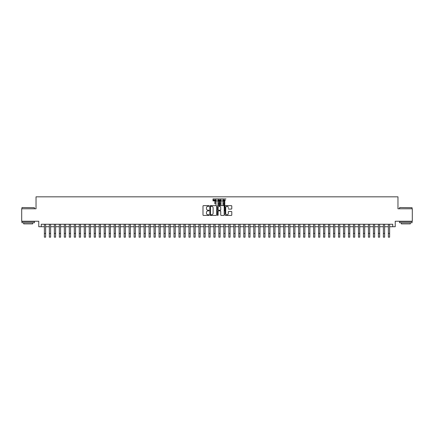 <?xml version="1.0" encoding="UTF-8"?>
<svg xmlns="http://www.w3.org/2000/svg" width="434" height="434" viewBox="0 0 434 434"><rect width="100%" height="100%" fill="white"/><g stroke="black" fill="none" stroke-linecap="round" stroke-linejoin="round"><path stroke-width="0.65" d="M209.025 205.982A0.342 0.342 0 0 0 208.683 205.64L203.481 205.64A0.488 0.488 0 0 0 202.993 206.128L202.993 214.933A0.488 0.488 0 0 0 203.481 215.427L208.683 215.427A0.342 0.342 0 0 0 209.025 215.085A0.342 0.342 0 0 0 208.683 214.738L208.011 214.738A1.568 1.568 0 0 1 206.443 213.175L206.443 212.438A1.568 1.568 0 0 1 208.011 210.875L208.683 210.875A0.342 0.342 0 0 0 209.025 210.533A0.342 0.342 0 0 0 208.683 210.192L208.011 210.192A1.568 1.568 0 0 1 206.443 208.624L206.443 207.891A1.568 1.568 0 0 1 208.011 206.324L208.683 206.324A0.342 0.342 0 0 0 209.025 205.982M228.338 208.597A0.488 0.488 0 0 0 228.832 209.09L231.3 209.09A0.488 0.488 0 0 0 231.789 208.597L231.789 206.128A0.488 0.488 0 0 0 231.3 205.64L225.528 205.64A0.488 0.488 0 0 0 225.04 206.128L225.04 214.933A0.488 0.488 0 0 0 225.528 215.427L231.3 215.427A0.488 0.488 0 0 0 231.789 214.933L231.789 211.949A0.488 0.488 0 0 0 231.3 211.461L228.832 211.461A0.488 0.488 0 0 0 228.338 211.949L228.338 213.43A1.307 1.307 0 0 1 227.031 214.738A1.307 1.307 0 0 1 225.723 213.43L225.723 207.631A1.307 1.307 0 0 1 227.031 206.324A1.307 1.307 0 0 1 228.338 207.631M41.268 226.732L41.268 224.242L392.732 224.242L392.732 226.732L395.228 226.732L395.228 221.248L412.3 221.248L412.3 208.787L397.967 208.787L397.967 196.824L36.033 196.824L36.033 208.787L21.7 208.787L21.7 221.248L38.772 221.248L38.772 226.732L44.382 226.732M216.571 206.128A0.488 0.488 0 0 0 216.083 205.64L210.306 205.64A0.488 0.488 0 0 0 209.817 206.128L209.817 214.933A0.488 0.488 0 0 0 210.306 215.427L216.083 215.427A0.488 0.488 0 0 0 216.571 214.933L216.571 206.128M217.917 205.64L223.694 205.64A0.488 0.488 0 0 1 224.183 206.128L224.183 214.933A0.488 0.488 0 0 1 223.694 215.427L221.221 215.427A0.488 0.488 0 0 1 220.732 214.933L220.732 211.363A0.488 0.488 0 0 0 220.244 210.875L218.6 210.875A0.488 0.488 0 0 0 218.112 211.363L218.112 215.085A0.342 0.342 0 0 1 217.77 215.427A0.342 0.342 0 0 1 217.429 215.085L217.429 206.128A0.488 0.488 0 0 1 217.917 205.64L223.694 205.64A0.488 0.488 0 0 1 224.183 206.128L224.183 214.933M225.973 198.913L213.013 198.913L213.013 200.909L213.013 198.913M217.998 198.913L217.998 200.909L217.998 198.913L216.002 198.913L216.002 205.64M222.984 198.913L222.984 200.909L222.984 198.913L220.987 198.913L220.987 205.64M45.63 226.732L49.367 226.732M50.615 226.732L54.353 226.732M55.601 226.732L59.339 226.732M60.586 226.732L64.324 226.732M65.572 226.732L69.31 226.732M70.558 226.732L74.295 226.732M75.543 226.732L79.281 226.732M80.529 226.732L84.267 226.732M85.514 226.732L89.252 226.732M90.5 226.732L94.238 226.732M95.485 226.732L99.223 226.732M100.466 226.732L104.209 226.732M105.451 226.732L109.194 226.732M110.437 226.732L114.18 226.732M115.422 226.732L119.166 226.732M120.408 226.732L124.146 226.732M125.393 226.732L129.131 226.732M130.379 226.732L134.117 226.732M135.365 226.732L139.102 226.732M140.35 226.732L144.088 226.732M145.336 226.732L149.074 226.732M150.321 226.732L154.059 226.732M155.307 226.732L159.045 226.732M160.292 226.732L164.03 226.732M165.278 226.732L169.016 226.732M170.264 226.732L174.001 226.732M175.249 226.732L178.987 226.732M180.235 226.732L183.973 226.732M185.22 226.732L188.958 226.732M190.206 226.732L193.944 226.732M195.191 226.732L198.929 226.732M200.177 226.732L203.915 226.732M205.157 226.732L208.9 226.732M210.143 226.732L213.886 226.732M215.128 226.732L218.872 226.732M220.114 226.732L223.857 226.732M225.1 226.732L228.843 226.732M230.085 226.732L233.823 226.732M235.071 226.732L238.808 226.732M240.056 226.732L243.794 226.732M245.042 226.732L248.78 226.732M250.027 226.732L253.765 226.732M255.013 226.732L258.751 226.732M259.999 226.732L263.736 226.732M264.984 226.732L268.722 226.732M269.97 226.732L273.708 226.732M274.955 226.732L278.693 226.732M279.941 226.732L283.679 226.732M284.926 226.732L288.664 226.732M289.912 226.732L293.65 226.732M294.898 226.732L298.635 226.732M299.883 226.732L303.621 226.732M304.869 226.732L308.607 226.732M309.854 226.732L313.592 226.732M314.834 226.732L318.578 226.732M319.82 226.732L323.563 226.732M324.806 226.732L328.549 226.732M329.791 226.732L333.534 226.732M334.777 226.732L338.515 226.732M339.762 226.732L343.5 226.732M344.748 226.732L348.486 226.732M349.733 226.732L353.471 226.732M354.719 226.732L358.457 226.732M359.705 226.732L363.442 226.732M364.69 226.732L368.428 226.732M369.676 226.732L373.414 226.732M374.661 226.732L378.399 226.732M379.647 226.732L383.385 226.732M384.632 226.732L388.37 226.732M389.618 226.732L392.732 226.732M222.984 200.909L220.987 200.909L222.984 200.909L222.984 205.64M217.998 200.909L216.002 200.909L217.998 200.909L217.998 205.64M216.002 200.909L216.002 198.913M220.987 200.909L220.987 198.913M224.183 209.535L224.779 209.535M210.848 206.324A0.342 0.342 0 0 0 210.506 206.665L210.506 214.396A0.342 0.342 0 0 0 210.848 214.738L211.559 214.738A1.568 1.568 0 0 0 213.121 213.175L213.121 207.891A1.568 1.568 0 0 0 211.559 206.324L210.848 206.324M220.732 207.658A1.307 1.307 0 0 0 219.42 206.345A1.307 1.307 0 0 0 218.112 207.658L218.112 209.698A0.488 0.488 0 0 0 218.6 210.192L220.244 210.192A0.488 0.488 0 0 0 220.732 209.698L220.732 207.658M44.382 233.438L45.63 233.438L45.63 237.176L44.382 237.176L44.382 224.242M45.63 233.438L45.63 224.242M22.101 207.539L34.411 207.691L22.101 207.539M28.183 222.745L21.95 222.745L21.95 221.497L34.411 221.497L34.411 222.745L28.183 222.745M32.669 222.745L32.669 223.89L23.696 223.89L23.696 222.745M399.736 207.539L412.05 207.691L399.736 207.539M405.817 222.745L399.589 222.745L399.589 221.497L412.05 221.497L412.05 222.745L405.817 222.745M410.304 222.745L410.304 223.89L401.331 223.89L401.331 222.745M49.367 233.438L50.615 233.438L50.615 237.176L49.367 237.176L49.367 224.242M50.615 233.438L50.615 224.242M54.353 233.438L55.601 233.438L55.601 237.176L54.353 237.176L54.353 224.242M55.601 233.438L55.601 224.242M59.339 233.438L60.586 233.438L60.586 237.176L59.339 237.176L59.339 224.242M60.586 233.438L60.586 224.242M64.324 233.438L65.572 233.438L65.572 237.176L64.324 237.176L64.324 224.242M65.572 233.438L65.572 224.242M69.31 233.438L70.558 233.438L70.558 237.176L69.31 237.176L69.31 224.242M70.558 233.438L70.558 224.242M74.295 233.438L75.543 233.438L75.543 237.176L74.295 237.176L74.295 224.242M75.543 233.438L75.543 224.242M79.281 233.438L80.529 233.438L80.529 237.176L79.281 237.176L79.281 224.242M80.529 233.438L80.529 224.242M84.267 233.438L85.514 233.438L85.514 237.176L84.267 237.176L84.267 224.242M85.514 233.438L85.514 224.242M89.252 233.438L90.5 233.438L90.5 237.176L89.252 237.176L89.252 224.242M90.5 233.438L90.5 224.242M94.238 233.438L95.485 233.438L95.485 237.176L94.238 237.176L94.238 224.242M95.485 233.438L95.485 224.242M99.223 233.438L100.466 233.438L100.466 237.176L99.223 237.176L99.223 224.242M100.466 233.438L100.466 224.242M104.209 233.438L105.451 233.438L105.451 237.176L104.209 237.176L104.209 224.242M105.451 233.438L105.451 224.242M109.194 233.438L110.437 233.438L110.437 237.176L109.194 237.176L109.194 224.242M110.437 233.438L110.437 224.242M114.18 233.438L115.422 233.438L115.422 237.176L114.18 237.176L114.18 224.242M115.422 233.438L115.422 224.242M119.166 233.438L120.408 233.438L120.408 237.176L119.166 237.176L119.166 224.242M120.408 233.438L120.408 224.242M124.146 233.438L125.393 233.438L125.393 237.176L124.146 237.176L124.146 224.242M125.393 233.438L125.393 224.242M129.131 233.438L130.379 233.438L130.379 237.176L129.131 237.176L129.131 224.242M130.379 233.438L130.379 224.242M134.117 233.438L135.365 233.438L135.365 237.176L134.117 237.176L134.117 224.242M135.365 233.438L135.365 224.242M139.102 233.438L140.35 233.438L140.35 237.176L139.102 237.176L139.102 224.242M140.35 233.438L140.35 224.242M144.088 233.438L145.336 233.438L145.336 237.176L144.088 237.176L144.088 224.242M145.336 233.438L145.336 224.242M149.074 233.438L150.321 233.438L150.321 237.176L149.074 237.176L149.074 224.242M150.321 233.438L150.321 224.242M154.059 233.438L155.307 233.438L155.307 237.176L154.059 237.176L154.059 224.242M155.307 233.438L155.307 224.242M159.045 233.438L160.292 233.438L160.292 237.176L159.045 237.176L159.045 224.242M160.292 233.438L160.292 224.242M164.03 233.438L165.278 233.438L165.278 237.176L164.03 237.176L164.03 224.242M165.278 233.438L165.278 224.242M169.016 233.438L170.264 233.438L170.264 237.176L169.016 237.176L169.016 224.242M170.264 233.438L170.264 224.242M174.001 233.438L175.249 233.438L175.249 237.176L174.001 237.176L174.001 224.242M175.249 233.438L175.249 224.242M178.987 233.438L180.235 233.438L180.235 237.176L178.987 237.176L178.987 224.242M180.235 233.438L180.235 224.242M183.973 233.438L185.22 233.438L185.22 237.176L183.973 237.176L183.973 224.242M185.22 233.438L185.22 224.242M188.958 233.438L190.206 233.438L190.206 237.176L188.958 237.176L188.958 224.242M190.206 233.438L190.206 224.242M193.944 233.438L195.191 233.438L195.191 237.176L193.944 237.176L193.944 224.242M195.191 233.438L195.191 224.242M198.929 233.438L200.177 233.438L200.177 237.176L198.929 237.176L198.929 224.242M200.177 233.438L200.177 224.242M203.915 233.438L205.157 233.438L205.157 237.176L203.915 237.176L203.915 224.242M205.157 233.438L205.157 224.242M208.9 233.438L210.143 233.438L210.143 237.176L208.9 237.176L208.9 224.242M210.143 233.438L210.143 224.242M213.761 199.911L213.761 200.562L213.262 200.562L213.262 199.911L215.741 199.911L215.752 203.877M213.761 200.562L215.253 200.562L215.253 199.911M215.752 200.562L215.253 200.562M213.886 233.438L215.128 233.438L215.128 237.176L213.886 237.176L213.886 224.242M215.128 233.438L215.128 224.242M214.808 203.877L214.808 200.692L213.262 200.931M218.747 199.911L218.747 200.562L218.259 200.562L218.248 199.911L220.738 199.911L220.738 205.64M218.259 200.562L218.248 205.64M218.747 200.562L220.239 200.562L220.239 199.911M220.738 200.562L220.239 200.562M218.872 233.438L220.114 233.438L220.114 237.176L218.872 237.176L218.872 224.242M220.114 233.438L220.114 224.242M219.794 205.64L219.794 200.692L219.192 200.692L219.192 205.64M225.04 208.461L224.779 210.533A0.298 0.298 -98.4 0 1 224.476 210.832A0.298 0.298 -98.4 0 1 224.183 210.566M223.244 200.562L223.233 199.911L223.732 199.911L223.732 200.562L223.244 200.562L223.233 205.64M223.732 199.911L225.224 199.911M223.732 200.562L225.224 200.562M223.857 233.438L225.1 233.438L225.1 237.176L223.857 237.176L223.857 224.242M225.1 233.438L225.1 224.242M224.779 208.461L224.779 200.692L224.177 200.692L224.177 206.079M228.843 233.438L230.085 233.438L230.085 237.176L228.843 237.176L228.843 224.242M230.085 233.438L230.085 224.242M233.823 233.438L235.071 233.438L235.071 237.176L233.823 237.176L233.823 224.242M235.071 233.438L235.071 224.242M238.808 233.438L240.056 233.438L240.056 237.176L238.808 237.176L238.808 224.242M240.056 233.438L240.056 224.242M243.794 233.438L245.042 233.438L245.042 237.176L243.794 237.176L243.794 224.242M245.042 233.438L245.042 224.242M248.78 233.438L250.027 233.438L250.027 237.176L248.78 237.176L248.78 224.242M250.027 233.438L250.027 224.242M253.765 233.438L255.013 233.438L255.013 237.176L253.765 237.176L253.765 224.242M255.013 233.438L255.013 224.242M258.751 233.438L259.999 233.438L259.999 237.176L258.751 237.176L258.751 224.242M259.999 233.438L259.999 224.242M263.736 233.438L264.984 233.438L264.984 237.176L263.736 237.176L263.736 224.242M264.984 233.438L264.984 224.242M268.722 233.438L269.97 233.438L269.97 237.176L268.722 237.176L268.722 224.242M269.97 233.438L269.97 224.242M273.708 233.438L274.955 233.438L274.955 237.176L273.708 237.176L273.708 224.242M274.955 233.438L274.955 224.242M278.693 233.438L279.941 233.438L279.941 237.176L278.693 237.176L278.693 224.242M279.941 233.438L279.941 224.242M283.679 233.438L284.926 233.438L284.926 237.176L283.679 237.176L283.679 224.242M284.926 233.438L284.926 224.242M288.664 233.438L289.912 233.438L289.912 237.176L288.664 237.176L288.664 224.242M289.912 233.438L289.912 224.242M293.65 233.438L294.898 233.438L294.898 237.176L293.65 237.176L293.65 224.242M294.898 233.438L294.898 224.242M298.635 233.438L299.883 233.438L299.883 237.176L298.635 237.176L298.635 224.242M299.883 233.438L299.883 224.242M303.621 233.438L304.869 233.438L304.869 237.176L303.621 237.176L303.621 224.242M304.869 233.438L304.869 224.242M308.607 233.438L309.854 233.438L309.854 237.176L308.607 237.176L308.607 224.242M309.854 233.438L309.854 224.242M313.592 233.438L314.834 233.438L314.834 237.176L313.592 237.176L313.592 224.242M314.834 233.438L314.834 224.242M318.578 233.438L319.82 233.438L319.82 237.176L318.578 237.176L318.578 224.242M319.82 233.438L319.82 224.242M323.563 233.438L324.806 233.438L324.806 237.176L323.563 237.176L323.563 224.242M324.806 233.438L324.806 224.242M328.549 233.438L329.791 233.438L329.791 237.176L328.549 237.176L328.549 224.242M329.791 233.438L329.791 224.242M333.534 233.438L334.777 233.438L334.777 237.176L333.534 237.176L333.534 224.242M334.777 233.438L334.777 224.242M338.515 233.438L339.762 233.438L339.762 237.176L338.515 237.176L338.515 224.242M339.762 233.438L339.762 224.242M343.5 233.438L344.748 233.438L344.748 237.176L343.5 237.176L343.5 224.242M344.748 233.438L344.748 224.242M348.486 233.438L349.733 233.438L349.733 237.176L348.486 237.176L348.486 224.242M349.733 233.438L349.733 224.242M353.471 233.438L354.719 233.438L354.719 237.176L353.471 237.176L353.471 224.242M354.719 233.438L354.719 224.242M358.457 233.438L359.705 233.438L359.705 237.176L358.457 237.176L358.457 224.242M359.705 233.438L359.705 224.242M363.442 233.438L364.69 233.438L364.69 237.176L363.442 237.176L363.442 224.242M364.69 233.438L364.69 224.242M368.428 233.438L369.676 233.438L369.676 237.176L368.428 237.176L368.428 224.242M369.676 233.438L369.676 224.242M373.414 233.438L374.661 233.438L374.661 237.176L373.414 237.176L373.414 224.242M374.661 233.438L374.661 224.242M378.399 233.438L379.647 233.438L379.647 237.176L378.399 237.176L378.399 224.242M379.647 233.438L379.647 224.242M383.385 233.438L384.632 233.438L384.632 237.176L383.385 237.176L383.385 224.242M384.632 233.438L384.632 224.242M388.37 233.438L389.618 233.438L389.618 237.176L388.37 237.176L388.37 224.242M389.618 233.438L389.618 224.242M215.752 200.931L214.808 200.931M220.738 203.877L219.794 203.877M219.192 203.877L218.248 203.877M220.738 200.931L219.794 200.931M219.192 200.931L218.248 200.931M224.177 203.877L223.233 203.877M224.177 200.931L223.233 200.931M21.95 208.787L21.95 207.691M34.411 208.787L34.411 207.691M399.589 208.787L399.589 207.691M412.05 208.787L412.05 207.691"/></g></svg>
